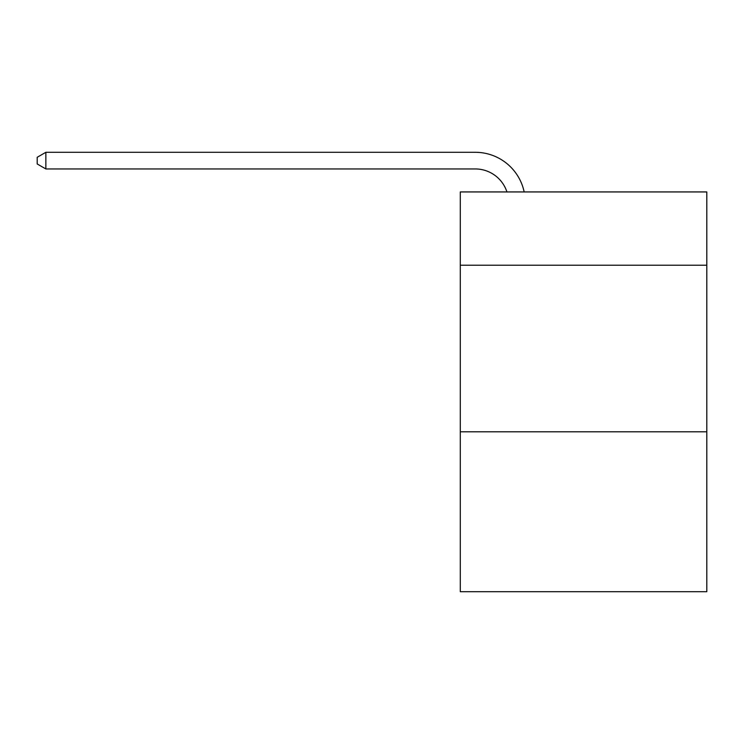 <?xml version="1.0" encoding="UTF-8"?>
<svg xmlns="http://www.w3.org/2000/svg" width="744" height="744" viewBox="0 0 744 744"><rect width="100%" height="100%" fill="white"/><g stroke="black" fill="none" stroke-linecap="round" stroke-linejoin="round"><path stroke-width="1.12" d="M706.8 265.227L706.8 191.943L460.285 191.943L460.285 265.227L706.8 265.227L706.8 591.703L460.285 591.703L460.285 265.227M706.8 431.799L460.285 431.799M506.943 191.943A33.313 33.313 -9.5 0 0 475.267 168.953L45.858 168.953L45.858 152.297L475.267 152.297A49.969 49.969 170.5 0 1 524.167 191.943M45.858 168.953L37.2 163.959L37.2 157.291L45.858 152.297"/></g></svg>
